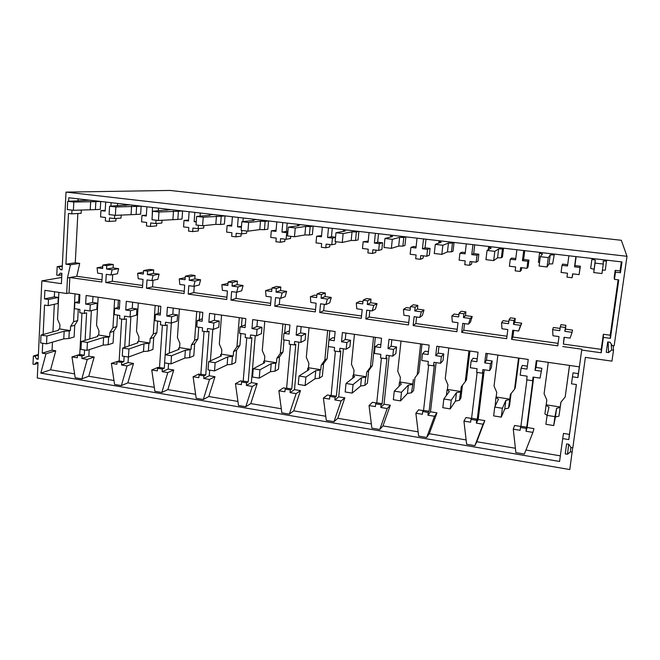 <?xml version="1.0" encoding="UTF-8"?>
<svg xmlns="http://www.w3.org/2000/svg" width="660" height="660" viewBox="0 0 660 660"><rect width="100%" height="100%" fill="white"/><g stroke="black" fill="none" stroke-linecap="round" stroke-linejoin="round"><path stroke-width="0.99" d="M61.718 277.423L41.852 280.879L38.164 359.238L36.655 358.99L34.881 356.251L33.38 356.004L33 364.188L34.502 364.435L36.498 362.332L38.008 362.587L37.282 378.007L569.794 469.557L572.682 447.818M572.212 452.149L570.38 451.844L567.476 454.245L565.216 453.865L566.585 443.924L568.854 444.295L570.982 447.538L572.814 447.843L585.387 357.373L611.952 361.144L613.511 350.287L611.614 350.023L608.586 352.597L606.243 352.267L607.72 341.905L610.063 342.226L612.257 345.535L614.155 345.79L627 256.295L66.016 192.109L170.065 190.443L621.316 240.281L627 256.295M41.852 280.879L61.405 283.66L61.925 273.331L60.373 273.116L58.311 275.352L56.768 275.137L57.189 266.656L58.732 266.863L60.547 269.651L62.098 269.858L66.016 192.109M68.64 201.292L68.813 197.761L621.984 261.938L620.441 272.737L615.483 272.151L615.186 270.336L614.188 277.398L614.46 279.361L618.766 279.881L610.426 338.349L603.397 337.392L601.219 352.786L581.716 350.048L577.913 377.611L572.459 376.81L573.045 372.85L578.177 373.601L577.913 377.611M43.139 334.488L44.542 305.077L48.188 305.629L48.485 299.491L44.484 298.906L44.888 290.342L66.676 293.502L67.468 277.942L70.414 264.808L65.918 264.198L68.5 213.452L71.8 213.857L71.99 210.144M572.459 376.81L571.494 383.823L576.403 384.557L568.804 439.585L562.708 438.578L559.573 461.464L40.788 373.131L45.994 353.776L42.248 353.158L42.718 343.249M614.46 279.361L615.483 272.151M570.38 451.844L570.892 447.406M532.9 432.391L524.37 454.055L515.881 452.611L513.265 429.173L520.13 430.295L520.501 427.465L526.358 428.414L525.987 431.252L532.9 432.391L533.94 428.604L527.125 427.498L533.709 377.173M515.394 448.255L476.784 441.738L474.903 445.648L466.628 444.246L463.93 421.088L470.621 422.185L470.959 419.389L476.66 420.321L477.271 419.158L482.996 372.265L482.41 373.197L476.652 372.331L477.089 368.725L470.332 367.719L471.149 360.888L476.891 361.729L478.038 352.201L436.805 346.228L435.732 355.666L441.358 356.499L443.751 353.909L438.199 353.1L435.732 355.666M466.125 439.939L429.281 433.727L426.707 437.464L418.646 436.095L415.874 413.218L422.392 414.29L422.697 411.518L428.257 412.426L429.091 411.32L434.362 364.98L433.554 365.863L427.936 365.021L428.34 361.457L421.765 360.475L422.515 353.719L428.101 354.544L429.165 345.122L388.996 339.314L388.006 348.637L393.492 349.445L396.561 346.995L391.149 346.203L388.006 348.637M418.126 431.846L382.965 425.906L379.739 429.487L371.885 428.15L369.039 405.553L375.391 406.593L375.68 403.854L381.092 404.737L382.14 403.689L386.983 357.877L385.951 358.718L380.482 357.893L380.853 354.37L374.443 353.413L375.136 346.739L380.572 347.548L381.546 338.233L342.408 332.574L341.509 341.789L346.846 342.573L350.559 340.255L345.287 339.487L341.509 341.789M371.357 423.951L337.804 418.291L333.96 421.707L326.304 420.403L323.392 398.071L329.579 399.085L329.843 396.388L335.123 397.246L336.377 396.239L340.808 350.955L339.57 351.755L334.24 350.955L334.579 347.465L328.325 346.533L328.96 339.941L334.265 340.725L335.148 331.526L297 326.007L296.175 335.115L301.389 335.882L305.704 333.688L300.564 332.937L296.175 335.115M325.76 416.254L293.75 410.85L289.327 414.125L281.853 412.855L278.875 390.786L284.914 391.776L285.153 389.095L290.309 389.936L291.745 388.979L295.787 344.207L294.352 344.965L289.154 344.182L289.459 340.741L283.371 339.834L283.94 333.308L289.113 334.075L289.921 324.976L252.722 319.597L251.98 328.606L257.062 329.348L261.954 327.277L256.938 326.543L251.98 328.606M281.3 408.754L250.767 403.598L245.784 406.725L238.491 405.487L235.463 383.674L241.354 384.64L241.568 381.991L246.592 382.816L248.218 381.901L251.881 337.631L250.255 338.341L245.19 337.582L245.471 334.174L239.522 333.292L240.042 326.849L245.091 327.591L245.825 318.599L209.533 313.351L208.865 322.253L213.823 322.979L219.26 321.024L214.368 320.306L208.865 322.253M237.93 401.437L208.807 396.52L203.296 399.506L196.185 398.302L193.099 376.736L198.85 377.677L199.039 375.061L203.94 375.862L205.738 374.987L209.047 331.204L207.248 331.881L202.306 331.138L202.554 327.781L196.754 326.914L197.224 320.537L202.15 321.263L202.81 312.378L167.401 307.255L166.807 316.058L171.641 316.767L177.598 314.919L172.821 314.218L166.807 316.058M195.607 394.292L167.846 389.606L161.832 392.469L154.886 391.289L151.75 369.963L157.361 370.879L157.534 368.296L162.319 369.072L164.282 368.247L164.654 362.893M154.308 387.321L127.842 382.858L121.357 385.588L114.576 384.433L111.383 363.355L116.861 364.246L117.018 361.688L121.688 362.455L123.808 361.663L124.138 356.367M113.982 380.515L88.762 376.258L81.823 378.873L75.199 377.743L71.965 356.895L79.332 354.626M560.34 455.845L525.954 450.037M520.501 427.465L520.897 426.261L523.809 426.731L526.73 427.21L526.358 428.414M526.73 427.21L532.925 379.748L532.587 380.729L526.672 379.846L527.142 376.192L520.204 375.161L521.095 368.239L526.985 369.105L528.231 359.461L485.884 353.331L484.72 362.885L490.495 363.734L492.178 361.003L486.478 360.17L484.72 362.885M520.897 426.261L526.911 379.879M613.511 350.287L613.165 345.659M608.586 352.597L608.124 341.954M611.614 350.023L611.234 343.992M567.476 454.245L568.722 444.271M562.708 438.578L563.483 433.414L569.382 434.371L568.804 439.585M576.345 384.549L569.464 434.387M579.323 366.853L578.383 373.634M581.716 350.048L579.373 366.861L536.291 360.624L535.029 370.293L536.044 367.43L536.918 360.715M601.219 352.786L601.219 349.363L563.384 344.091L564.3 337.326M603.397 337.392L603.356 334.274L601.219 349.363M610.426 338.349L610.236 335.206L603.356 334.274M618.139 279.799L610.236 335.206M615.186 270.336L620.045 270.905L620.441 272.737M620.045 270.905L621.34 261.855M532.587 380.729L533.065 377.075L540.045 378.114L541.885 368.288L536.044 367.43M541.885 368.288L540.045 378.114M525.987 431.252L527.125 427.498M572.08 332.326L572.517 330.082L565.405 329.117L564.861 331.345L572.08 332.326L570.108 338.118L564.061 337.293L563.384 344.091M564.861 331.345L565.381 327.475L565.917 325.306L565.405 329.117M565.917 325.306L560.934 324.637L560.315 326.791L565.381 327.475M540.961 371.167L535.029 370.293M113.314 264.512L109.436 263.992L102.828 265.072L106.755 265.601L113.314 264.512L113.107 267.911L118.635 268.661L117.439 273.76L110.938 274.972L106.252 274.329L105.773 282.554L142.486 287.694L143.014 279.386L138.237 278.734L137.668 273.273L143.476 272.151M112.712 274.642L112.324 281.251L105.773 282.554M142.626 285.466L112.324 281.251M151.701 269.668L149.713 269.404L143.575 270.567L147.593 271.111L153.681 269.94L151.701 269.668M153.681 269.94L153.458 273.372L159.118 274.139L157.856 279.296L151.825 280.599L147.023 279.939L146.487 288.255L184.099 293.518L184.693 285.12L179.8 284.443L179.248 278.924L185.221 277.67M153.005 280.343L152.575 286.852L146.487 288.255M184.264 291.266L152.575 286.852M193 275.22L190.971 274.948L185.328 276.202L189.445 276.754L195.038 275.492L193 275.22M195.038 275.492L194.791 278.965L200.582 279.749L199.262 284.963L193.726 286.358L188.81 285.681L188.207 294.096L226.751 299.491L227.411 290.994L222.395 290.301L221.859 284.716L227.997 283.462M194.263 286.226L193.801 292.603L188.207 294.096M226.924 297.214L193.801 292.603M235.323 280.904L233.244 280.624L228.112 281.977L232.337 282.546L237.41 281.185L235.323 280.904M237.41 281.185L237.13 284.691L243.07 285.5L241.684 290.771L236.668 292.264L231.627 291.572L230.959 300.085L270.468 305.613L271.202 297.016L266.062 296.307L265.551 290.656L270.204 289.171L271.854 289.393M236.527 292.248L236.032 298.485L230.959 300.085M270.666 303.311L236.032 298.485M278.693 286.729L276.565 286.44L271.986 287.892L276.309 288.478L280.838 287.017L278.693 286.729M280.838 287.017L280.525 290.565L286.613 291.39L285.161 296.719L280.698 298.32L275.525 297.611L274.783 306.215L315.307 311.891L316.115 303.196L310.835 302.47L310.349 296.744L314.432 295.152L316.833 295.482M279.865 298.204L279.312 304.516L274.783 306.215M315.521 309.557L279.312 304.516M323.161 292.702L320.974 292.405L316.973 293.964L321.412 294.558L325.355 292.999L323.161 292.702M325.355 292.999L325.017 296.587L331.262 297.429L329.728 302.825L325.85 304.532L320.546 303.798L319.729 312.51L361.3 318.326L362.183 309.532L356.771 308.781L356.301 302.989L359.783 301.29L362.967 301.727M324.291 304.318L323.689 310.695L319.729 312.51M361.531 315.967L323.689 310.695M368.767 298.823L366.514 298.526L363.124 300.185L367.678 300.803L371.011 299.128L368.767 298.823M371.011 299.128L370.639 302.759L377.041 303.633L375.441 309.086L372.174 310.901L366.729 310.15L365.838 318.962L408.49 324.935L409.456 316.033L403.903 315.265L403.458 309.4L406.304 307.593L410.314 308.129M369.847 310.579L369.188 317.039L365.838 318.962M408.746 322.55L369.188 317.039M415.544 305.11L413.242 304.796L410.487 306.578L415.156 307.205L417.846 305.415L415.544 305.11M417.846 305.415L417.442 309.094L424.017 309.986L422.334 315.505L419.71 317.435L414.125 316.668L413.143 325.586L456.926 331.716L457.982 322.699L452.281 321.915L451.861 315.983L454.047 314.053L458.914 314.713M416.575 317.006L415.858 323.54L413.143 325.586M457.215 329.299L415.858 323.54M463.543 311.553L461.183 311.239L459.104 313.137L463.897 313.78L465.91 311.875L463.543 311.553M465.91 311.875L465.473 315.596L472.213 316.511L470.456 322.088L468.509 324.151L462.776 323.359L461.711 332.384L506.674 338.679L507.812 329.554L501.955 328.746L501.567 322.74L503.044 320.677L508.827 321.461M464.533 323.606L463.749 330.214L461.711 332.384M506.979 336.237L463.749 330.214M512.82 318.178L510.394 317.848L509.025 319.869L513.958 320.537L515.254 318.5L512.82 318.178M515.254 318.5L514.775 322.27L521.697 323.202L518.628 331.039L512.737 330.231L511.582 339.364L557.766 345.832L559.004 336.592L552.981 335.767L552.626 329.678L553.352 327.492L560.101 328.399M513.752 330.371L512.911 337.062L511.582 339.364M558.096 343.357L512.911 337.062M576.139 256.616L574.926 265.567L580.379 266.211L579.084 274.626L580.058 267.49L574.522 266.838L574.926 265.567M572.863 273.875L572.088 277.769L566.973 277.142L567.501 273.224L561.066 272.448L562.015 265.345L567.509 266.005L568.879 255.775M567.683 264.709L562.609 264.107L562.015 265.345M524.749 250.651L523.628 259.495L522.448 260.65L523.726 250.536M521.672 267.696L521.367 270.13L520.154 271.45L520.641 267.572L526.936 268.331L527.835 261.294L528.932 260.123L523.628 259.495M528.932 260.123L528.049 267.061L526.936 268.331M515.782 258.563L511.632 258.076L510.271 259.207L515.625 259.842L516.887 249.744M474.713 244.852L473.682 253.58L471.768 254.636L472.948 244.645M471.834 261.69L471.553 264.091L469.606 265.303L470.06 261.476L476.19 262.21L477.015 255.255L478.855 254.191L473.682 253.58M478.855 254.191L478.038 261.046L476.19 262.21M465.275 252.59L462.008 252.202L459.921 253.225L465.127 253.844L466.298 243.87M425.997 239.192L425.048 247.822L422.433 248.779L423.514 238.912M423.299 255.833L423.035 258.209L420.403 259.314L420.816 255.535L426.781 256.253L427.54 249.381L430.081 248.416L425.048 247.822M430.081 248.416L429.33 255.189L426.781 256.253M416.105 246.766L413.671 246.477L410.899 247.409L415.973 248.011L417.037 238.161M378.535 233.689L377.66 242.212L374.393 243.07L375.383 233.326M376.01 250.132L375.771 252.475L372.479 253.481L372.859 249.752L378.667 250.445L379.36 243.664L382.569 242.797L377.66 242.212M382.569 242.797L381.876 249.488L378.667 250.445M368.222 241.098L363.157 241.741L368.099 242.327L369.072 232.592M332.277 228.327L331.485 236.75L327.591 237.517L328.49 227.882M335.544 237.229L331.485 236.75M335.841 241.709L335.635 243.919L331.798 244.794L332.434 238.087L327.591 237.517M329.917 244.571L329.703 246.889L325.792 247.805L321.313 247.261L321.651 243.573L316.024 242.897L316.635 236.214L321.453 236.783L322.344 227.172M321.568 235.571L316.635 236.214M287.191 223.096L286.465 231.421L281.977 232.097L282.793 222.585M287.9 231.586L286.465 231.421M290.746 236.313L290.548 238.499L286.118 239.283L286.696 232.658L281.977 232.097M284.988 239.151L284.79 241.445L280.286 242.269L275.921 241.733L276.235 238.095L270.748 237.435L271.301 230.835L275.995 231.388L276.804 221.892M276.103 230.191L271.301 230.835M243.218 217.99L242.929 221.603M246.766 231.049L246.592 233.219L241.593 233.912L241.873 230.464M241.172 233.863L240.991 236.132L235.934 236.866L231.676 236.354L231.957 232.749L226.603 232.105L227.106 225.588L231.685 226.124L232.411 216.736M200.326 213.015L200.104 216.142M203.882 225.629L203.701 228.055L198.173 228.682L198.421 225.266M198.429 228.649L198.264 230.95L192.67 231.602L188.521 231.099L188.776 227.543L183.554 226.916L184.008 220.465L188.471 221.001L189.123 211.72M158.474 208.164L158.293 210.903M162.046 220.176L161.857 223.03L155.826 223.567L156.04 220.192M156.725 223.484L156.569 225.893L150.48 226.471L146.429 225.976L146.652 222.461L141.562 221.851L141.958 215.474L146.314 215.993L146.899 206.819M117.629 203.42L117.488 205.862M121.201 214.946L121.011 218.113L114.502 218.584L114.692 215.251M116.02 218.476L115.871 220.951L109.304 221.463L105.344 220.976L105.542 217.503L100.576 216.901L100.93 210.606L105.221 210.367M78.144 198.841L78.037 200.978M81.312 209.905L81.13 213.32L71.8 213.857M77.855 213.502L75.273 262.787L79.695 263.389L76.783 276.292L69.828 277.522L69.028 293.015L79.876 294.591L79.423 303.188L74.844 302.511L74.514 308.674L79.909 309.482L79.736 312.741L84.331 313.426L84.513 310.167L89.933 310.975L90.28 304.788L85.668 304.103L86.138 295.49L119.873 300.374L119.344 309.07L114.658 308.377L114.287 314.614L119.815 315.439L119.617 318.73L124.319 319.432L124.525 316.14L130.078 316.965L130.474 310.703L125.746 310.01L126.283 301.298L160.834 306.298L160.248 315.092L155.438 314.383L155.026 320.686L160.685 321.527L160.454 324.86L165.28 325.586L165.511 322.253L171.204 323.103L171.641 316.767M101.995 279.807L76.783 276.292M574.522 266.838L575.908 256.591M572.088 277.769L572.616 273.842L579.084 274.626M580.058 267.49L580.379 266.211M67.468 277.942L69.828 277.522L101.863 282.01L102.333 273.793L97.672 273.149L97.078 267.754L102.638 268.513L102.828 265.072M207.248 331.881L207.504 328.515L213.337 329.381L213.823 322.979M250.255 338.341L250.536 334.933L256.517 335.825L257.062 329.348M294.352 344.965L294.657 341.517L300.795 342.433L301.389 335.882M339.57 351.755L339.908 348.265L346.195 349.206L346.846 342.573M385.951 358.718L386.323 355.187L392.774 356.152L393.492 349.445M433.554 365.863L433.958 362.29L440.583 363.28L441.358 356.499M482.41 373.197L482.856 369.584L489.654 370.598L490.495 363.734M581.815 349.198L562.807 346.541M552.626 329.678L559.795 330.652L560.315 326.791M513.958 320.537L513.472 324.357L520.501 325.314L518.628 331.039M501.567 322.74L508.546 323.689L509.025 319.869M463.897 313.78L463.46 317.559L470.299 318.491L468.509 324.151M451.861 315.983L458.659 316.907L459.104 313.137M415.156 307.205L414.752 310.934L421.41 311.842L419.71 317.435M403.458 309.4L410.083 310.307L410.487 306.578M367.678 300.803L367.307 304.491L373.791 305.374L372.174 310.901M356.301 302.989L362.752 303.872L363.124 300.185M321.412 294.558L321.073 298.204L327.393 299.062L325.85 304.532M310.349 296.744L316.635 297.602L316.973 293.964M276.309 288.478L276.004 292.075L282.166 292.916L280.698 298.32M265.551 290.656L271.681 291.489L271.986 287.892M232.337 282.546L232.056 286.102L238.07 286.918L236.668 292.264M221.859 284.716L227.84 285.533L228.112 281.977M189.445 276.754L189.197 280.277L195.063 281.077L193.726 286.358M179.248 278.924L185.081 279.716L185.328 276.202M147.593 271.111L147.37 274.593L153.095 275.368L151.825 280.599M137.668 273.273L143.36 274.048L143.575 270.567M106.755 265.601L106.557 269.041L112.142 269.8L110.938 274.972M84.571 349.99L84.282 355.228L79.736 354.494L77.451 355.237L82.013 355.987L81.881 358.52L87.26 359.403L94.165 357.035L88.844 356.169L89.207 349.66M71.965 356.895L77.319 357.769L77.451 355.237M105.699 202.034L105.179 211.109L100.93 210.606M97.078 267.754L102.729 266.813M79.513 301.455L74.844 302.511M79.736 354.494L81.972 313.071M109.304 221.463L109.502 217.982L114.502 218.584M110.913 206.167L111.119 202.669M85.099 340.346L86.608 312.856L84.331 313.426M81.823 378.873L87.26 359.403M74.596 373.865L50.581 369.814L55.745 350.782L52.049 350.179L52.445 342.152M48.188 305.629L57.973 303.468L58.278 297.437L54.326 296.86L54.582 291.753M54.318 304.276L52.957 331.84M34.881 356.251L38.354 355.195M36.655 358.99L38.197 358.512M33.38 356.004L38.387 354.486M34.502 364.435L37.967 363.33M42.248 353.158L52.049 350.179M45.994 353.776L55.745 350.782M48.485 299.491L58.278 297.437M54.326 296.86L44.484 298.906M65.918 264.198L75.273 262.787M70.414 264.808L79.695 263.389M57.189 266.656L62.304 265.873M58.732 266.863L62.279 266.318M58.311 275.352L61.85 274.758M60.547 269.651L62.122 269.396M40.788 373.131L50.581 369.814M66.676 293.502L69.028 293.015M520.154 271.45L515.171 270.847L515.658 266.97L509.404 266.219L510.271 259.207M527.835 261.294L522.448 260.65M520.501 325.314L521.697 323.202M513.472 324.357L514.775 322.27M476.784 441.738L484.828 420.61L478.186 419.537L476.322 423.118L476.66 420.321M478.186 419.537L484.267 369.798M489.654 370.598L491.337 367.768L492.178 361.003M486.478 360.17L487.294 353.537M527.365 366.16L522.316 365.417L521.095 368.239M476.322 423.118L483.054 424.223L484.828 420.61M474.903 445.648L483.054 424.223M470.959 419.389L471.595 418.234L477.271 419.158M471.595 418.234L477.139 372.405M520.822 426.476L514.594 425.461L513.265 429.173M469.606 265.303L464.764 264.709L465.209 260.89L459.121 260.155L459.921 253.225M477.015 255.255L471.768 254.636M470.299 318.491L472.213 316.511M463.46 317.559L465.473 315.596M429.281 433.727L436.969 412.83L430.502 411.774L427.944 415.198L428.257 412.426M430.502 411.774L436.111 362.612M440.583 363.28L442.976 360.599L443.751 353.909M438.199 353.1L438.949 346.541M477.238 358.817L473.113 358.215L471.149 360.888M427.944 415.198L434.503 416.27L436.969 412.83M426.707 437.464L434.503 416.27M422.697 411.518L423.555 410.421L429.091 411.32M423.555 410.421L428.67 365.128M471.479 418.44L465.977 417.549L463.93 421.088M420.403 259.314L415.685 258.736L416.097 254.966L410.165 254.248L410.899 247.409M427.54 249.381L422.433 248.779M421.41 311.842L424.017 309.986M414.752 310.934L417.442 309.094M382.965 425.906L390.324 405.232L384.021 404.209L380.803 407.476L381.092 404.737M384.021 404.209L389.177 355.616M392.774 356.152L395.851 353.603L396.561 346.995M391.149 346.203L391.842 339.727M428.422 351.664L425.172 351.186L422.515 353.719M380.803 407.476L387.197 408.523L390.324 405.232M379.739 429.487L387.197 408.523M375.68 403.854L376.753 402.806L382.14 403.689M376.753 402.806L381.439 358.042M423.406 410.619L418.605 409.835L415.874 413.218M372.479 253.481L367.884 252.92L368.255 249.191L362.48 248.498L363.157 241.741M379.36 243.664L374.393 243.07M373.791 305.374L377.041 303.633M367.307 304.491L370.639 302.759M337.804 418.291L344.85 397.832L338.704 396.833L334.859 399.952L335.123 397.246M338.704 396.833L343.414 348.785M346.195 349.206L349.907 346.789L350.559 340.255M345.287 339.487L345.914 333.077M380.87 344.701L378.452 344.347L375.136 346.739M334.859 399.952L341.096 400.975L344.85 397.832M333.96 421.707L341.096 400.975M329.843 396.388L331.114 395.389L336.377 396.239M331.114 395.389L335.404 351.128M376.563 402.996L372.421 402.32L369.039 405.553M325.792 247.805L326.139 244.109L331.798 244.794M327.393 299.062L331.262 297.429M321.073 298.204L325.017 296.587M293.75 410.85L300.49 390.613L294.492 389.639L290.062 392.617L290.309 389.936M294.492 389.639L298.798 342.136M300.795 342.433L305.11 340.147L305.704 333.688M300.564 332.937L301.133 326.601M334.537 337.912L332.904 337.673L328.96 339.941M332.434 238.087L335.519 237.46M290.062 392.617L296.142 393.608L300.49 390.613M289.327 414.125L296.142 393.608M285.153 389.095L286.622 388.146L291.745 388.979M286.622 388.146L290.524 344.388M330.891 395.563L327.385 394.993L323.392 398.071M280.286 242.269L280.607 238.623L286.118 239.283M282.166 292.916L286.613 291.39M276.004 292.075L280.525 290.565M250.767 403.598L257.218 383.575L251.361 382.618L246.37 385.457L246.592 382.816M251.361 382.618L255.272 335.643M256.517 335.825L261.409 333.663L261.954 327.277M256.938 326.543L257.458 320.281M289.361 331.295L288.486 331.163L283.94 333.308M286.696 232.658L287.826 232.485M246.37 385.457L252.301 386.43L257.218 383.575M245.784 406.725L252.301 386.43M241.568 381.991L243.21 381.084L248.218 381.901M243.21 381.084L246.757 337.813M286.358 388.319L283.453 387.841L278.875 390.786M235.934 236.866L236.214 233.269L241.593 233.912M241.411 227.279L237.517 226.817L238.252 217.412M238.07 286.918L243.07 285.5M232.056 286.102L237.13 284.691M208.807 396.52L214.978 376.703L209.269 375.771L203.75 378.477L203.94 375.862M209.269 375.771L209.698 370.144M210.4 360.871L212.8 329.307M213.337 329.381L218.773 327.335L219.26 321.024M214.368 320.306L214.838 314.119M245.314 324.844L240.042 326.849M241.486 226.347L237.517 226.817M203.75 378.477L209.533 379.426L214.978 376.703M203.296 399.506L209.533 379.426M199.039 375.061L200.855 374.195L205.738 374.987M200.855 374.195L204.047 331.402M242.921 381.249L240.587 380.87L235.463 383.674M192.67 231.602L192.926 228.047L198.173 228.682M196.226 221.917L194.155 221.669L194.824 212.38M195.063 281.077L200.582 279.749M189.197 280.277L194.791 278.965M165.206 354.75L167.244 324.943L165.28 325.586M167.846 389.606L173.753 369.988L168.168 369.08L162.145 371.662L162.319 369.072M168.168 369.08L168.556 363.52M169.273 353.149L171.352 323.053M171.204 323.103L177.16 321.164L177.598 314.919M172.821 314.218L173.242 308.096M202.331 318.805L197.224 320.537M196.259 221.471L194.155 221.669M231.767 225.06L227.106 225.588M162.145 371.662L167.788 372.587L173.753 369.988M161.832 392.469L167.788 372.587M157.534 368.296L159.514 367.471L164.282 368.247M159.514 367.471L162.376 325.149M200.533 374.352L198.751 374.055L193.099 376.736M150.48 226.471L150.703 222.948L155.826 223.567M152.196 216.695L152.46 207.463M153.095 275.368L159.118 274.139M147.37 274.593L153.458 273.372M124.69 347.366L126.448 318.829L124.319 319.432M127.842 382.858L133.485 363.437L128.04 362.554L121.531 365.013L121.688 362.455M128.04 362.554L128.386 357.052M129.079 345.856L130.894 316.734M130.078 316.965L136.537 315.142L136.925 308.962L132.256 308.278L125.746 310.01M130.474 310.703L136.925 308.962M132.256 308.278L132.635 302.222M160.388 312.931L155.438 314.383M188.537 220.069L184.008 220.465M121.531 365.013L127.05 365.912L133.485 363.437M121.357 385.588L127.05 365.912M117.018 361.688L119.155 360.904L123.808 361.663M119.155 360.904L121.696 319.036M159.167 367.62L157.905 367.414L151.75 369.963M112.142 269.8L118.635 268.661M106.557 269.041L113.107 267.911M84.282 355.228L82.013 355.987M81.881 358.52L88.844 356.169M89.801 338.91L91.377 310.621M89.933 310.975L96.855 309.251L97.201 303.146L92.647 302.478L85.668 304.103M90.28 304.788L97.201 303.146M92.647 302.478L92.977 296.48M119.468 307.147L114.658 308.377M146.363 215.168L141.958 215.474M88.762 376.258L94.165 357.035M118.775 361.045L111.383 363.355M560.125 407.534L556.594 408.292L554.944 416.625L547.09 415.379L549.021 407.104L546.059 405.339L546.191 404.819L560.224 407.005L558.954 416.138L555.431 416.93L553.732 425.568L554.944 416.625M555.431 416.93L556.594 408.292M553.732 425.568L545.894 424.306L547.09 415.379M547.115 415.272L544.913 413.911L546.059 405.339M560.983 402.088L558.954 416.138M569.555 365.442L565.191 396.965L569.497 365.434M548.27 362.356L544.096 393.731L546.827 400.051L546.191 404.819M560.224 407.005L560.868 402.229L565.191 396.965M606.606 261.022L603.19 261.079L603.273 264.049L595.048 263.084L595.279 260.155L591.913 259.314L592.012 258.472L606.54 260.164L605.327 270.122L602.407 270.204M595.279 260.155L593.736 272.555L601.945 273.537L603.273 264.049M593.736 272.555L595.048 263.084M594.016 269.28L590.659 268.381L592.012 258.472M590.659 268.381L591.913 259.314M509.586 399.647L505.865 400.356L502.384 408.284L494.744 407.072L498.49 399.201L495.891 397.51L496.138 397.007L509.8 399.143L508.505 408.144L504.784 408.895L501.27 417.12L502.384 408.284M504.784 408.895L505.865 400.356M501.27 417.12L493.647 415.891L494.744 407.072M495.157 406.197L495.891 397.51M511.071 393.583L509.536 405.652L508.505 408.144M519.073 358.132L515.328 387.395L514.569 389.21L518.545 358.058M497.879 355.072L494.035 386.067L496.724 392.304L496.138 397.007M509.8 399.143L510.403 394.416L514.569 389.21M553.814 254.884L550.201 254.909L548.27 257.606L540.284 256.674L542.495 254.017L539.525 253.225L540.193 252.466L554.334 254.108L552.635 263.868L549.013 263.942L547.049 266.97L548.27 257.606M549.013 263.942L550.201 254.909M547.049 266.97L539.08 266.021L540.284 256.674M539.534 262.507L538.37 262.177L539.525 253.225M554.334 254.108L552.635 263.868M460.366 391.966L456.472 392.626L451.25 400.166L443.825 398.986L449.287 391.504L447.034 389.878L447.389 389.408L460.696 391.487L459.377 400.364L455.474 401.065L450.227 408.895L451.25 400.166M455.474 401.065L456.472 392.626M450.227 408.895L442.81 407.698L443.825 398.986M462.437 385.3L460.928 397.988L459.377 400.364M469.912 351.021L466.455 379.937L465.267 381.661L468.946 350.881M448.816 347.968L445.269 378.601L447.925 384.755L447.389 389.408M460.696 391.487L461.249 386.818L465.267 381.661M446.383 395.488L447.034 389.878M502.458 248.919L498.638 248.911L494.818 251.345L487.055 250.437L491.147 248.036L488.548 247.302L489.761 246.609L503.522 248.209L502.458 248.919L501.369 257.788L497.549 257.829L493.696 260.584L494.818 251.345M497.549 257.829L498.638 248.911M493.696 260.584L485.941 259.661L487.055 250.437M503.522 248.209L502.45 256.988L501.369 257.788M488.252 249.736L488.548 247.302M412.426 384.483L408.358 385.102L401.495 392.271L394.267 391.124L401.362 384.004L399.432 382.453L399.886 382L412.855 384.021L411.51 392.782L407.443 393.442L400.562 400.892L401.495 392.271M407.443 393.442L408.358 385.102M400.562 400.892L393.335 399.729L394.267 391.124M414.975 377.726L418.828 372.669L414.975 377.726L413.564 390.514L411.51 392.782M418.828 372.669L422.012 344.091M417.252 374.311L420.626 343.893M401.016 341.055L397.757 371.324L400.389 377.404L399.886 382M412.855 384.021L413.366 379.409M399.011 386.364L399.432 382.453M452.463 243.103L448.462 243.07L442.852 245.256L435.303 244.373L441.16 242.228L438.925 241.535L440.649 240.916L454.055 242.467L452.463 243.103L451.465 251.873L447.455 251.873L441.82 254.38L442.852 245.256M447.455 251.873L448.462 243.07M441.82 254.38L434.28 253.481L435.303 244.373M454.055 242.467L453.057 251.138L451.465 251.873M438.743 243.111L438.925 241.535M365.706 377.19L361.474 377.767L353.059 384.582L346.022 383.468L354.651 376.703L353.034 375.21L353.595 374.781L366.234 376.753L365.706 377.19L364.864 385.39L360.632 386.009L352.201 393.104L353.059 384.582M360.632 386.009L361.474 377.767M352.201 393.104L345.172 391.974L346.022 383.468M368.692 370.598L366.704 372.19L370.45 367.141L372.405 365.582L368.692 370.598L367.389 383.237L364.864 385.39M372.405 365.582L375.325 337.334M370.45 367.141L373.552 337.078M354.436 334.315L351.45 364.237L354.049 370.235L353.595 374.781M366.234 376.753L366.704 372.19M352.737 378.205L353.034 375.21M403.788 237.451L399.605 237.386L392.304 239.341L384.962 238.483L392.502 236.56L390.596 235.917L392.807 235.364L405.867 236.882L403.788 237.451L402.864 246.106L398.689 246.081L391.363 248.35L392.304 239.341M398.689 246.081L399.605 237.386M391.363 248.35L384.029 247.467L384.962 238.483M405.867 236.882L404.951 245.446L402.864 246.106M390.472 237.08L390.596 235.917M320.158 370.078L315.777 370.615L305.893 377.099L299.029 376.01L309.127 369.575L307.808 368.148L308.459 367.744L320.785 369.666L320.158 370.078L319.39 378.188L315.01 378.766L305.11 385.522L305.893 377.099M315.01 378.766L315.777 370.615M305.11 385.522L298.262 384.417L299.029 376.01M323.557 363.635L321.214 365.161L324.827 360.162L327.146 358.677L323.557 363.635L322.369 376.134L319.39 378.188M327.146 358.677L329.818 330.751M324.827 360.162L327.665 330.437M309.028 327.748L306.306 357.324L308.872 363.248L308.459 367.744M320.785 369.666L321.214 365.161M307.585 370.557L307.808 368.148M356.375 231.94L352.027 231.85L343.117 233.582L335.973 232.741L345.106 231.049L343.522 230.447L346.195 229.96L358.916 231.437L356.375 231.94L355.534 240.487L351.186 240.446L342.268 242.476L343.117 233.582M351.186 240.446L352.027 231.85M342.268 242.476L335.123 241.618L335.973 232.741M358.916 231.437L358.083 239.893L355.534 240.487M343.431 231.355L343.522 230.447M275.748 363.149L271.227 363.652L259.941 369.806L253.258 368.75L264.742 362.637L263.703 361.267L264.437 360.88L276.466 362.752L275.748 363.149L275.047 371.167L270.526 371.704L259.24 378.13L259.941 369.806M270.526 371.704L271.227 363.652M259.24 378.13L252.565 377.058L253.258 368.75M279.535 356.854L276.853 358.298L280.343 353.347L283 351.945L279.535 356.854L278.446 369.212L275.047 371.167M283 351.945L284.064 339.933M284.674 332.962L285.433 324.332M280.343 353.347L282.925 323.969M264.751 321.337L262.276 350.584L264.817 356.433L264.437 360.88M276.466 362.752L276.853 358.298M263.53 363.28L263.703 361.267M310.167 226.57L305.671 226.454L295.251 227.972L288.288 227.155L298.922 225.671L297.643 225.109L300.754 224.689L313.162 226.124L310.167 226.57L309.4 235.018L304.903 234.943L294.475 236.758L295.251 227.972M304.903 234.943L305.671 226.454M294.475 236.758L287.521 235.925L288.288 227.155M313.162 226.124L312.394 234.49L309.4 235.018M297.577 225.86L297.643 225.109M232.427 356.383L227.766 356.854L215.16 362.703L208.642 361.672L221.447 355.864L220.671 354.552L221.496 354.181L233.227 356.012L232.427 356.383L231.792 364.312L227.139 364.815L214.525 370.928L215.16 362.703M227.139 364.815L227.766 356.854M214.525 370.928L208.024 369.88L208.642 361.672M236.577 350.229L233.574 351.607L236.957 346.706L239.935 345.37L236.577 350.229L235.595 362.455L231.792 364.312M239.935 345.37L240.892 333.498M241.477 326.279L242.137 318.062M236.957 346.706L239.291 317.65M221.562 315.092L219.326 344.008L221.834 349.792L221.496 354.181M233.227 356.012L233.574 351.607M220.539 356.268L220.671 354.552M265.138 221.331L260.486 221.199L248.63 222.511L241.857 221.719L253.918 220.44L252.928 219.912L256.451 219.541L268.546 220.951L265.138 221.331L264.445 229.68L259.792 229.589L247.937 231.19L248.63 222.511M259.792 229.589L260.486 221.199M247.937 231.19L241.164 230.381L241.857 221.719M268.546 220.951L267.853 229.21L264.445 229.68M252.871 220.547L252.928 219.912M190.154 349.784L185.369 350.221L171.509 355.773L165.157 354.766L179.198 349.255L178.687 347.993L179.586 347.647L191.037 349.429L190.154 349.784L189.585 357.629L184.808 358.091L170.948 363.908L171.509 355.773M184.808 358.091L185.369 350.221M170.948 363.908L164.604 362.885L165.157 354.766M194.659 343.769L191.35 345.073L194.618 340.222L197.901 338.959L194.659 343.769L193.776 355.855L189.585 357.629M197.901 338.959L198.767 327.212M199.312 319.828L199.889 311.949M194.618 340.222L196.721 311.495M179.421 308.987L177.416 337.59L179.899 343.299L179.586 347.647M191.037 349.429L191.35 345.073M178.579 349.495L178.687 347.993M221.232 216.224L203.23 217.198L196.622 216.422L210.029 215.333L209.319 214.846L213.238 214.533L225.035 215.902L221.232 216.224L220.605 224.483L215.82 224.367L202.603 225.77L203.23 217.198M215.82 224.367L216.439 216.076M202.603 225.77L196.012 224.977L196.622 216.422M225.035 215.902L224.408 224.07L220.605 224.483M209.278 215.391L209.319 214.846M148.896 343.349L143.995 343.745L128.947 349.016L122.752 348.034L137.973 342.804L137.701 341.599L138.682 341.269L149.853 343.01L148.896 343.349L148.393 351.103L143.492 351.533L128.444 357.06L128.947 349.016M143.492 351.533L143.995 343.745M128.444 357.06L122.257 356.062L122.752 348.034M153.739 337.458L150.142 338.695L153.293 333.894L156.874 332.698L153.739 337.458L152.938 349.421L148.393 351.103M156.874 332.698L157.649 321.082M158.144 313.591L158.656 305.984M153.293 333.894L155.174 305.481M138.295 303.039L136.496 331.32L138.955 336.971L138.682 341.269M149.853 343.01L150.142 338.695M137.618 342.928L137.701 341.599M178.406 211.249L158.986 212.008L152.551 211.258L171.072 209.641L182.589 210.977L178.406 211.249L177.837 219.409L158.433 220.481L158.986 212.008M172.928 219.268L173.489 211.076M158.433 220.481L152.006 219.714L152.551 211.258M182.589 210.977L182.028 219.054L177.837 219.409M166.757 210.383L166.782 209.896M108.619 337.062L103.603 337.425L87.425 342.433L81.378 341.476L97.721 336.509L97.688 335.354L98.736 335.033L109.651 336.74L108.619 337.062L108.174 344.734L103.158 345.13L86.988 350.377L87.425 342.433M103.158 345.13L103.603 337.425M86.988 350.377L80.949 349.412L81.378 341.476M113.767 331.303L109.898 332.475L112.951 327.715L116.803 326.584L113.767 331.303L113.066 343.134L108.174 344.734M116.803 326.584L117.488 315.092M117.942 307.535L118.387 300.16M112.951 327.715L114.617 299.615M98.134 297.231L96.55 325.207L98.975 330.784L98.736 335.033M109.651 336.74L109.898 332.475M97.622 336.534L97.688 335.354M136.62 206.39L115.863 206.959L109.585 206.225L129.921 204.864L141.166 206.167L136.62 206.39L136.117 214.459L115.368 215.333L115.863 206.959M131.084 214.302L131.579 206.2M115.368 215.333L109.106 214.583L109.585 206.225M141.166 206.167L140.662 214.153L136.117 214.459M125.26 205.499L125.285 205.078M69.284 330.916L64.16 331.254L46.909 336.006L41.011 335.065L58.418 330.355L58.608 329.249L59.722 328.952L70.381 330.611L69.284 330.916L68.888 338.514L63.772 338.877L46.53 343.86L46.909 336.006M63.772 338.877L64.16 331.254M46.53 343.86L40.639 342.911L41.011 335.065M74.737 325.281L70.603 326.395L73.549 321.684L77.665 320.611L74.737 325.281L74.118 336.988L68.888 338.514M77.665 320.611L78.276 309.235M78.68 301.645L79.06 294.467M73.549 321.684L75.017 293.882M58.88 292.372L57.535 319.234L59.936 324.745L59.722 328.952M70.381 330.611L70.603 326.395M95.84 201.655L73.813 202.034L67.7 201.316L89.752 200.203L100.724 201.481L95.84 201.655L95.403 209.624L73.392 210.309L73.813 202.034M90.255 209.451L90.692 201.448M73.392 210.309L67.279 209.575L67.7 201.316M100.724 201.481L100.287 209.377L95.403 209.624"/></g></svg>
